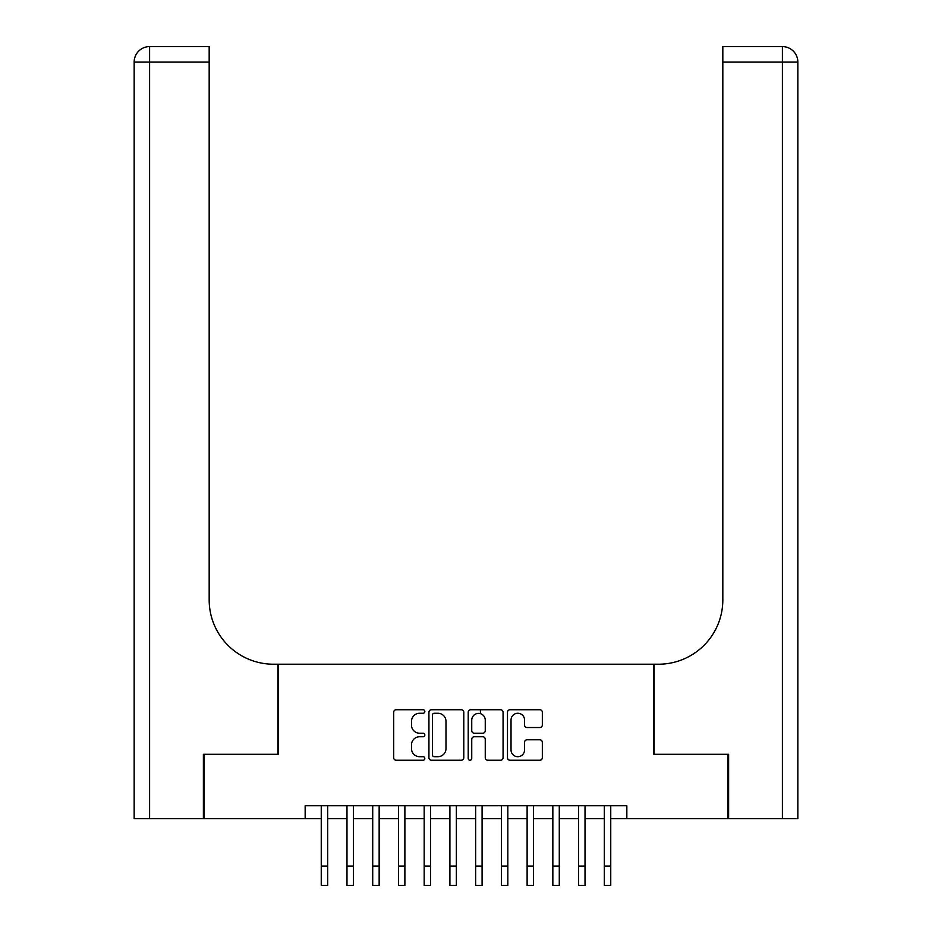 <?xml version="1.0" encoding="UTF-8"?>
<svg xmlns="http://www.w3.org/2000/svg" width="932" height="932" viewBox="0 0 932 932"><rect width="100%" height="100%" fill="white"/><g stroke="black" fill="none" stroke-linecap="round" stroke-linejoin="round"><path stroke-width="1.4" d="M424.829 711.489A1.771 1.771 0 0 0 423.058 709.73L396.217 709.73A2.528 2.528 0 0 0 393.688 712.246L393.688 757.716A2.528 2.528 0 0 0 396.217 760.244L423.058 760.244A1.771 1.771 0 0 0 424.829 758.473A1.771 1.771 0 0 0 423.058 756.702L419.586 756.702A8.085 8.085 0 0 1 411.501 748.629L411.501 744.831A8.085 8.085 0 0 1 419.586 736.758L423.058 736.758A1.771 1.771 0 0 0 424.829 734.987A1.771 1.771 0 0 0 423.058 733.216L419.586 733.216A8.085 8.085 0 0 1 411.501 725.131L411.501 721.345A8.085 8.085 0 0 1 419.586 713.26L423.058 713.26A1.771 1.771 0 0 0 424.829 711.489M539.826 727.531A2.528 2.528 0 0 0 542.342 725.003L542.342 712.246A2.528 2.528 0 0 0 539.826 709.73L510.014 709.73A2.528 2.528 0 0 0 507.486 712.246L507.486 757.716A2.528 2.528 0 0 0 510.014 760.244L539.826 760.244A2.528 2.528 0 0 0 542.342 757.716L542.342 742.315A2.528 2.528 0 0 0 539.826 739.787L527.069 739.787A2.528 2.528 0 0 0 524.541 742.315L524.541 749.945A6.757 6.757 0 0 1 517.784 756.702A6.757 6.757 0 0 1 511.027 749.945L511.027 720.017A6.757 6.757 0 0 1 517.784 713.26A6.757 6.757 0 0 1 524.541 720.017L524.541 725.003A2.528 2.528 0 0 0 527.069 727.531L539.826 727.531M305.16 818.622L204.155 818.622L204.155 754.291L278.144 754.291L278.144 664.213L653.856 664.213L653.856 754.291L727.845 754.291L727.845 818.622L626.84 818.622L626.84 805.749L305.16 805.749L305.16 818.622L321.249 818.622M463.787 712.246A2.528 2.528 0 0 0 461.258 709.73L431.458 709.73A2.528 2.528 0 0 0 428.93 712.246L428.93 757.716A2.528 2.528 0 0 0 431.458 760.244L461.258 760.244A2.528 2.528 0 0 0 463.787 757.716L463.787 712.246M470.742 709.73L500.542 709.73A2.528 2.528 0 0 1 503.07 712.246L503.07 757.716A2.528 2.528 0 0 1 500.542 760.244L487.786 760.244A2.528 2.528 0 0 1 485.257 757.716L485.257 739.274A2.528 2.528 0 0 0 482.729 736.758L474.272 736.758A2.528 2.528 0 0 0 471.743 739.274L471.743 758.473A1.771 1.771 0 0 1 469.973 760.244A1.771 1.771 0 0 1 468.214 758.473L468.214 712.246A2.528 2.528 0 0 1 470.742 709.73M327.68 818.622L346.984 818.622M353.414 818.622L372.718 818.622M379.149 818.622L398.453 818.622M404.884 818.622L424.177 818.622M430.619 818.622L449.911 818.622M456.354 818.622L475.646 818.622M482.089 818.622L501.381 818.622M507.823 818.622L527.116 818.622M533.547 818.622L552.851 818.622M559.282 818.622L578.586 818.622M585.016 818.622L604.32 818.622M610.751 818.622L626.84 818.622M434.23 713.26A1.771 1.771 0 0 0 432.471 715.03L432.471 754.943A1.771 1.771 0 0 0 434.23 756.702L437.9 756.702A8.085 8.085 0 0 0 445.985 748.629L445.985 721.345A8.085 8.085 0 0 0 437.9 713.26L434.23 713.26M485.257 720.145A6.757 6.757 0 0 0 478.5 713.388A6.757 6.757 0 0 0 471.743 720.145L471.743 730.688A2.528 2.528 0 0 0 474.272 733.216L482.729 733.216A2.528 2.528 0 0 0 485.257 730.688L485.257 720.145M321.249 866.096L327.68 866.096L327.68 885.4L321.249 885.4L321.249 805.749M327.68 866.096L327.68 805.749M203.386 754.291L277.887 754.291L277.887 664.213L273.507 664.213A64.331 64.331 0 0 1 209.176 599.882L209.176 62.036L149.598 62.036L149.598 818.622L203.386 818.622L203.386 754.291M149.598 818.622L134.161 818.622L134.161 62.036A15.436 15.436 0 0 1 149.598 46.6L209.176 46.6L209.176 62.036M209.176 46.6L149.598 46.6A15.436 15.436 0 0 0 134.161 62.036L149.598 62.036L149.598 46.6M273.507 664.213A64.331 64.331 0 0 1 209.176 599.882M782.402 818.622L782.402 46.6A15.436 15.436 0 0 1 797.839 62.036A15.436 15.436 0 0 0 782.402 46.6A15.436 15.436 0 0 1 797.839 62.036L797.839 818.622L728.614 818.622L728.614 754.291L654.113 754.291L654.113 664.213L658.493 664.213A64.331 64.331 0 0 0 722.824 599.882L722.824 46.6L782.402 46.6L722.824 46.6M722.824 62.036L797.839 62.036L797.839 664.213M658.493 664.213A64.331 64.331 0 0 0 722.824 599.882M346.984 866.096L353.414 866.096L353.414 885.4L346.984 885.4L346.984 805.749M353.414 866.096L353.414 805.749M372.718 866.096L379.149 866.096L379.149 885.4L372.718 885.4L372.718 805.749M379.149 866.096L379.149 805.749M398.453 866.096L404.884 866.096L404.884 885.4L398.453 885.4L398.453 805.749M404.884 866.096L404.884 805.749M424.177 866.096L430.619 866.096L430.619 885.4L424.177 885.4L424.177 805.749M430.619 866.096L430.619 805.749M449.911 866.096L456.354 866.096L456.354 885.4L449.911 885.4L449.911 805.749M456.354 866.096L456.354 805.749M475.646 866.096L482.089 866.096L482.089 885.4L475.646 885.4L475.646 805.749M482.089 866.096L482.089 805.749M480.411 713.667L480.411 709.73M501.381 866.096L507.823 866.096L507.823 885.4L501.381 885.4L501.381 805.749M507.823 866.096L507.823 805.749M527.116 866.096L533.547 866.096L533.547 885.4L527.116 885.4L527.116 805.749M533.547 866.096L533.547 805.749M552.851 866.096L559.282 866.096L559.282 885.4L552.851 885.4L552.851 805.749M559.282 866.096L559.282 805.749M578.586 866.096L585.016 866.096L585.016 885.4L578.586 885.4L578.586 805.749M585.016 866.096L585.016 805.749M604.32 866.096L610.751 866.096L610.751 885.4L604.32 885.4L604.32 805.749M610.751 866.096L610.751 805.749"/></g></svg>
